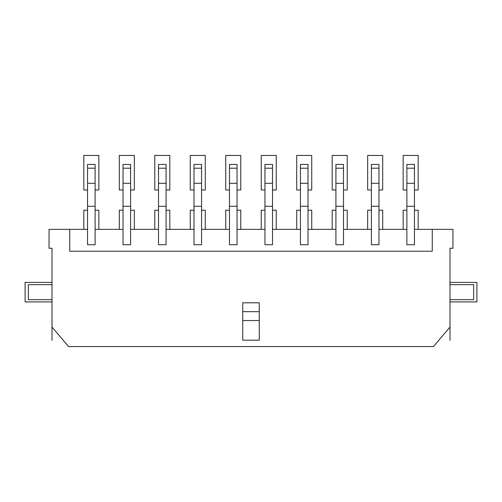 <?xml version="1.0" encoding="UTF-8"?>
<svg xmlns="http://www.w3.org/2000/svg" width="502" height="502" viewBox="0 0 502 502"><rect width="100%" height="100%" fill="white"/><g stroke="black" fill="none" stroke-linecap="round" stroke-linejoin="round"><path stroke-width="0.75" d="M130.602 168.208L123.028 168.208L123.028 164.424L130.602 164.424L130.602 244.731L123.028 244.731L123.028 229.358L95.116 229.358L95.116 244.731L87.549 244.731L87.549 206.291L95.116 206.291L95.116 229.358M52.007 284.647L28.35 284.647L28.35 299.669L52.007 299.669M449.993 299.669L473.65 299.669L473.65 284.647L449.993 284.647M69.747 229.358L49.052 229.358L49.052 248.277L52.007 248.277L52.007 327.047L68.567 346.562L433.433 346.562L449.993 327.047L449.993 248.277L452.948 248.277L452.948 229.358L432.253 229.358L432.253 251.238L69.747 251.238L69.747 229.358L87.549 229.358M130.602 229.358L158.513 229.358L158.513 244.731L166.08 244.731L166.08 229.358L193.992 229.358L193.992 244.731L201.559 244.731L201.559 229.358L229.477 229.358L229.477 244.731L237.044 244.731L237.044 229.358L264.956 229.358L264.956 244.731L272.523 244.731L272.523 229.358L300.441 229.358L300.441 244.731L308.008 244.731L308.008 229.358L335.92 229.358L335.92 244.731L343.487 244.731L343.487 229.358L371.398 229.358L371.398 244.731L378.972 244.731L378.972 229.358L406.884 229.358L406.884 244.731L414.451 244.731L414.451 229.358L432.253 229.358M414.451 168.208L406.884 168.208L406.884 164.424L414.451 164.424L414.451 229.358M414.451 206.291L406.884 206.291L406.884 229.358M414.451 183.286L406.884 183.286L406.884 206.291M406.884 168.208L406.884 183.286M95.116 168.208L87.549 168.208L87.549 164.424L95.116 164.424L95.116 206.291M87.549 168.208L87.549 206.291M95.116 183.286L87.549 183.286M242.723 340.18L259.277 340.18L259.277 302.8L242.723 302.8L242.723 340.18M242.723 320.546L259.277 320.546M242.723 311.673L259.277 311.673M378.972 168.208L371.398 168.208L371.398 164.424L378.972 164.424L378.972 229.358M378.972 206.291L371.398 206.291L371.398 229.358M378.972 183.286L371.398 183.286L371.398 206.291M371.398 168.208L371.398 183.286M343.487 168.208L335.92 168.208L335.92 164.424L343.487 164.424L343.487 229.358M343.487 206.291L335.92 206.291L335.92 229.358M343.487 183.286L335.92 183.286L335.92 206.291M335.92 168.208L335.92 183.286M308.008 168.208L300.441 168.208L300.441 164.424L308.008 164.424L308.008 229.358M308.008 206.291L300.441 206.291L300.441 229.358M308.008 183.286L300.441 183.286L300.441 206.291M300.441 168.208L300.441 183.286M272.523 168.208L264.956 168.208L264.956 164.424L272.523 164.424L272.523 229.358M272.523 206.291L264.956 206.291L264.956 229.358M272.523 183.286L264.956 183.286L264.956 206.291M264.956 168.208L264.956 183.286M237.044 168.208L229.477 168.208L229.477 164.424L237.044 164.424L237.044 229.358M229.477 168.208L229.477 229.358M237.044 206.291L229.477 206.291M237.044 183.286L229.477 183.286M201.559 168.208L193.992 168.208L193.992 164.424L201.559 164.424L201.559 229.358M193.992 168.208L193.992 229.358M201.559 206.291L193.992 206.291M201.559 183.286L193.992 183.286M166.08 168.208L158.513 168.208L158.513 164.424L166.08 164.424L166.08 229.358M158.513 168.208L158.513 229.358M166.08 206.291L158.513 206.291M166.08 183.286L158.513 183.286M130.602 206.291L123.028 206.291L123.028 229.358M123.028 168.208L123.028 206.291M130.602 183.286L123.028 183.286M449.993 327.047L449.993 340.293M52.007 327.047L52.007 340.293M52.007 301.915L25.1 301.915L25.1 282.4L52.007 282.4M449.993 282.4L476.9 282.4L476.9 301.915L449.993 301.915M403.156 229.358L403.156 210.194L406.884 210.194M414.451 210.194L418.179 210.194L418.179 229.358M406.884 189.969L403.156 189.969L403.156 155.438L418.179 155.438L418.179 189.969L414.451 189.969M367.677 229.358L367.677 210.194L371.398 210.194M378.972 210.194L382.693 210.194L382.693 229.358M371.398 189.969L367.677 189.969L367.677 155.438L382.693 155.438L382.693 189.969L378.972 189.969M332.192 229.358L332.192 210.194L335.92 210.194M343.487 210.194L347.215 210.194L347.215 229.358M335.92 189.969L332.192 189.969L332.192 155.438L347.215 155.438L347.215 189.969L343.487 189.969M296.713 229.358L296.713 210.194L300.441 210.194M308.008 210.194L311.736 210.194L311.736 229.358M300.441 189.969L296.713 189.969L296.713 155.438L311.736 155.438L311.736 189.969L308.008 189.969M261.228 229.358L261.228 210.194L264.956 210.194M272.523 210.194L276.251 210.194L276.251 229.358M264.956 189.969L261.228 189.969L261.228 155.438L276.251 155.438L276.251 189.969L272.523 189.969M225.749 229.358L225.749 210.194L229.477 210.194M237.044 210.194L240.772 210.194L240.772 229.358M229.477 189.969L225.749 189.969L225.749 155.438L240.772 155.438L240.772 189.969L237.044 189.969M190.264 229.358L190.264 210.194L193.992 210.194M201.559 210.194L205.287 210.194L205.287 229.358M193.992 189.969L190.264 189.969L190.264 155.438L205.287 155.438L205.287 189.969L201.559 189.969M154.785 229.358L154.785 210.194L158.513 210.194M166.08 210.194L169.808 210.194L169.808 229.358M158.513 189.969L154.785 189.969L154.785 155.438L169.808 155.438L169.808 189.969L166.08 189.969M119.307 229.358L119.307 210.194L123.028 210.194M130.602 210.194L134.323 210.194L134.323 229.358M123.028 189.969L119.307 189.969L119.307 155.438L134.323 155.438L134.323 189.969L130.602 189.969M83.821 229.358L83.821 210.194L87.549 210.194M95.116 210.194L98.844 210.194L98.844 229.358M87.549 189.969L83.821 189.969L83.821 155.438L98.844 155.438L98.844 189.969L95.116 189.969"/></g></svg>
